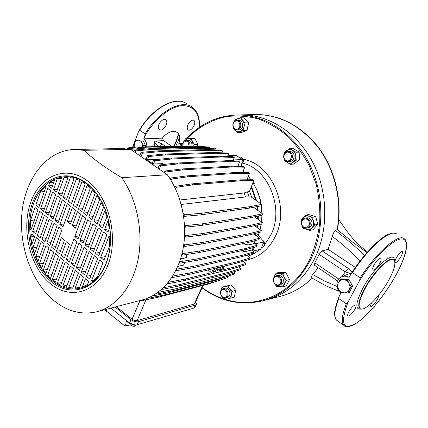 <?xml version="1.0" encoding="UTF-8"?>
<svg xmlns="http://www.w3.org/2000/svg" width="428" height="428" viewBox="0 0 428 428"><rect width="100%" height="100%" fill="white"/><g stroke="black" fill="none" stroke-linecap="round" stroke-linejoin="round"><path stroke-width="0.64" d="M253.018 182.531L254.489 183.302M146.756 146.809C146.927 143.417 145.921 140.764 143.749 138.854L162.34 138.132L163.608 140.625L171.698 146.349M162.34 138.132C171.633 126.618 183.104 130.781 178.834 143.45L181.124 145.172M337.168 229.376C342.17 201.706 335.268 171.002 319.245 148.864C301.644 126.281 280.586 114.822 256.062 114.501L241.563 114.886C268.768 114.597 297.262 132.568 312.772 162.324C328.244 192.07 328.715 230.869 314.296 259.261C302.735 280.88 286.712 294.432 266.232 299.916L280.308 296.342C290.286 293.769 299.493 288.98 307.93 281.972M256.062 114.501C264.434 114.538 272.909 116.068 281.48 119.086C295.32 124.58 307.39 133.686 317.688 146.397C335.054 168.744 342.721 200.679 337.457 229.424L335.466 230.43C345.284 238 354.989 246.293 364.592 255.307M359.862 261.257C351.211 251.841 342.015 243.569 332.262 236.454L328.105 249.353L355.358 267.447M311.311 277.697L311.188 277.622C310.883 277.178 311.402 276.172 312.75 274.615L318.17 267.73M312.75 274.615L324.552 281.014L336.954 286.412M332.262 236.454C332.947 233.699 334.017 231.692 335.466 230.43M337.05 229.435L352.913 242.328L366.951 252.541M338.773 219.714C344.952 227.766 350.671 239.177 367.459 251.964M372.456 277.077L372.745 277.274M178.834 143.45L182.36 143.541M388.806 280.062C380.037 296.353 363.987 312.526 360.109 308.535C357.867 305.956 359.45 299.461 364.865 289.05C373.965 271.78 390.925 255.259 394.102 260.117C396.044 263.215 394.279 269.865 388.806 280.062M173.565 146.317L176.443 140.544L178.476 133.654M163.608 140.625L155.343 141.042L154.059 142.166L158.884 146.585M328.105 249.353L322.118 250.91L319.144 254.339L314.848 262.813L338.746 279.072M314.355 265.103L314.848 262.813M234.378 115.095L239.129 114.95M155.343 141.042L161.923 143.894L158.991 146.585M344.963 326.2L343.77 325.301C341.105 322.134 341.945 314.971 346.289 303.805L338.767 298.573L338.917 296.914L340.838 293.127C335.103 288.895 335.777 278.815 341.961 276.691C344.353 275.814 346.76 276.039 349.178 277.365L351.142 273.765C361.751 256.533 379.802 237.572 388.036 234.517C391.813 232.816 394.766 232.714 396.895 234.212C391.283 228.151 369.187 246.624 352.517 272.625L351.142 273.765M351.302 273.519L347.868 274.252L341.961 276.691M352.228 272.085L348.397 268.468L345.31 271.935C347.964 272.583 349.558 273.182 350.099 273.727M134.044 147.269L133.675 146.076L134.462 143.203L135.901 140.309L140.882 140.026L141.93 142.797L143.631 145.568L142.893 146.884M143.631 145.568L145.525 145.536L145.012 146.841M140.882 140.026L142.781 140.015L145.525 145.536M142.578 146.89L141.93 142.797C140.983 141.026 139.694 140.154 138.062 140.17C136.436 140.341 135.237 141.352 134.462 143.203L134.167 147.259M351.126 286.701L347.739 293.052L349.248 292.495L352.624 286.166L351.126 286.701L349.007 283.357C347.718 281.153 345.92 279.928 343.614 279.693L347.408 279.837L348.916 279.329L352.624 286.166M347.408 279.837L349.007 283.357C350.152 285.642 350.206 287.846 349.173 289.975C347.991 292.003 346.252 292.971 343.952 292.88C341.646 292.613 339.864 291.388 338.601 289.2L337.039 285.701L338.43 282.635C337.419 284.748 337.473 286.937 338.601 289.2L340.699 292.517L347.739 293.052M340.356 279.377L343.614 279.693C341.314 279.634 339.586 280.613 338.43 282.635L340.356 279.377L341.886 278.869L348.916 279.329M190.118 121.568C187.234 124.944 186.506 127.715 187.94 129.877C188.983 130.567 190.305 130.198 191.905 128.753C194.788 125.383 195.505 122.617 194.061 120.455C193.023 119.776 191.707 120.145 190.118 121.568M158.515 128.384L159.264 129.54C161.902 132.022 168.065 124.869 166.642 121.017L165.861 119.803C163.245 117.347 157.033 124.58 158.515 128.384M351.907 307.465C348.66 311.397 347.279 314.222 347.777 315.95C348.483 316.469 349.831 315.677 351.811 313.569C355.053 309.663 356.428 306.849 355.925 305.121C355.224 304.602 353.881 305.383 351.907 307.465M381.129 259.416L380.834 258.384C379.438 256.645 372.585 265.504 372.702 268.923L372.991 269.897C374.414 271.652 381.177 262.915 381.129 259.416M398.361 260.39C401.523 256.222 402.85 253.28 402.341 251.562C401.748 251.209 400.667 251.937 399.094 253.745C395.932 257.934 394.6 260.887 395.103 262.594C395.697 262.953 396.783 262.22 398.361 260.39M371.504 303.078L370.584 305.651L370.723 306.357C371.713 307.844 378.229 299.584 378.368 296.684L378.122 295.866M346.289 303.805L348.098 301.959L359.59 280.511C374.077 257.533 393.519 238.674 401.71 238.894C410.056 238.861 406.68 255.8 395.542 275.819C384.456 295.844 367.133 316.672 355.304 323.83C342.609 330.384 340.207 323.092 348.098 301.959M352.517 272.625L360.226 277.783L359.59 280.511M143.749 138.854L144.744 136.27C154.01 119.824 169.477 107.096 181.328 105.679C193.734 105.261 199.694 112.505 199.218 127.4M187.009 104.004C176.48 95.337 152.78 107.733 139.667 130.208L145.135 133.873L144.744 136.27M139.667 130.208L138.426 132.022L132.487 147.398M249.54 191.161L251.648 197.271M253.788 207.243L253.831 207.532M243.163 171.227L244.618 172.548L243.168 171.216M248.277 176.416L250.904 179.771M252.921 182.772C256.88 189.16 259.561 196.211 260.957 203.926M261.198 205.354L261.904 213.369M261.92 215.118L261.503 221.902M261.208 224.058L260.042 229.686M259.261 232.409L258.266 235.272M256.153 235.668L257.431 234.309L264.081 241.975L260.588 249.342L252.953 251.038M233.982 161.003L234.186 159.911L242.532 159.532L236.096 155.428L227.803 155.744M234.186 159.911L233.495 159.403M229.114 156.546L227.782 155.792M241.237 166.358L242.532 159.532M255.762 244.26L255.998 243.666L264.081 241.975M252.659 250.813L254.462 247.24M255.998 243.666L253.713 241.012M289.435 152.7C285.214 149.907 281.517 157.9 285.877 160.34C290.072 163.18 293.843 155.15 289.435 152.7M285.941 160.955L288.215 161.559C292.543 161.618 294.025 154.166 290.093 152.047L287.921 151.459C283.545 151.33 281.999 158.799 285.941 160.955M289.628 151.4L291.864 151.988C295.791 154.096 294.309 161.517 289.991 161.463L288.285 161.554M309.144 222.153C307.86 216.675 300.103 218.917 301.729 224.245C302.971 229.692 310.765 227.541 309.144 222.153M301.462 224.358C302.425 227.097 304.19 228.354 306.764 228.129C309.524 227.231 310.642 225.16 310.113 221.913C309.166 219.211 307.427 217.948 304.902 218.13C302.082 218.997 300.938 221.073 301.462 224.358M306.566 217.836L306.63 217.825C309.15 217.643 310.883 218.901 311.83 221.592C312.354 224.828 311.242 226.894 308.486 227.787L306.822 228.113M280.41 283.047C282.785 278.644 275.953 273.802 273.925 278.414C271.571 282.774 278.334 287.648 280.41 283.047M273.749 277.927C272.796 282.753 274.541 285.23 278.97 285.364L281.308 283.331C282.271 278.532 280.559 276.044 276.156 275.857L273.749 277.927M277.89 275.365L277.938 275.354C282.325 275.541 284.037 278.018 283.074 282.796L280.741 284.829L279.019 285.348M224.887 297.337C229.044 296.567 226.926 288.306 222.886 289.494C218.767 290.291 220.853 298.476 224.887 297.337M223.095 288.734L223.015 288.756C218.291 289.804 220.773 299.199 225.433 297.883L225.588 297.84C230.28 296.732 227.707 287.365 223.095 288.734M223.015 288.756L224.968 288.215C229.574 286.846 232.142 296.176 227.455 297.289L225.588 297.84M188.999 146.066C188.416 140.753 186.464 139.753 183.136 143.059L182.959 146.141M189.936 146.114C190.235 142.706 189.032 140.753 186.324 140.261C184.864 140.336 183.778 141.165 183.066 142.749L182.81 146.146M188.245 140.245L188.293 140.245C191.054 140.769 192.247 142.759 191.867 146.216M235.405 121.183C231.109 122.676 233.271 130.963 237.487 129.128C241.82 127.662 239.626 119.294 235.405 121.183M238.038 129.791C242.285 128.421 241.403 120.188 237.016 120.289L235.614 120.53C231.35 121.959 232.313 130.192 236.727 130.026L238.038 129.791M238.845 120.338L238.904 120.338C243.286 120.241 244.163 128.443 239.921 129.812L236.727 130.026M302.066 225.791L302.981 228.22L309.835 230.43L312.948 229.793L317.795 224.347L315.746 216.702L308.882 214.572L305.747 215.102L303.051 217.906L300.954 220.591L301.275 222.704M309.835 230.43L314.703 224.951L317.795 224.347M314.703 224.951L313.382 221.153L312.643 217.253L315.746 216.702M312.643 217.253L305.747 215.102M301.505 221.297L303.051 217.906C304.677 216.172 306.625 215.616 308.893 216.226C311.135 217.017 312.627 218.66 313.382 221.153C313.975 223.7 313.51 225.898 311.975 227.755C310.321 229.478 308.369 230.018 306.106 229.381L302.484 226.401M283.967 158.483L284.262 160.554L290.323 164.299L296.213 160.168L299.402 159.997L299.172 152.127L293.073 148.446L289.852 148.532L284.021 152.71L283.85 154.84M296.213 160.168L295.796 156.22L295.978 152.245L299.172 152.127M295.978 152.245L289.852 148.532M290.323 164.299L293.538 164.106L299.402 159.997M284.288 153.802L286.626 150.64C288.574 149.345 290.569 149.265 292.608 150.394C294.576 151.689 295.641 153.631 295.796 156.22C295.791 158.815 294.849 160.826 292.961 162.255C290.997 163.528 289.002 163.587 286.985 162.437L284.497 159.537M233.03 126.897L233.003 127.549L234.999 130.08L237.642 132.627L243.714 130.294L244.099 126.56L245.121 122.825L248.518 122.906L243.837 117.855L240.424 117.743L237.075 118.936L234.378 120.145L233.806 121.969M245.121 122.825L240.424 117.743M237.642 132.627L241.06 132.643L247.117 130.326L248.518 122.906M243.714 130.294L247.117 130.326M234.26 121.429L237.075 118.936C239.07 118.235 240.862 118.679 242.451 120.273C243.939 122.001 244.49 124.093 244.099 126.56C243.569 128.983 242.318 130.615 240.354 131.46C238.348 132.14 236.566 131.68 234.999 130.08L234.089 128.785M193.483 146.301L194.456 144.568L192.547 141.502L191.3 138.437L194.863 138.415L198.004 144.509L197.233 146.355M191.3 138.437L185.522 138.758L184.286 141.037M194.456 144.568L198.004 144.509M184.398 140.94L188.069 138.597C189.968 138.576 191.455 139.544 192.547 141.502L193.226 146.29M223.202 297.604L225.133 299.536L234.325 297.176L235.657 290.318L231.163 284.855L221.982 287.204L221.126 290.157M230.949 298.188L231.302 294.833L232.286 291.286L235.657 290.318M232.286 291.286L229.713 288.622L227.776 285.792L231.163 284.855M227.776 285.792L221.982 287.204M221.158 290.114C221.758 288.231 222.886 287.054 224.556 286.589C226.471 286.204 228.188 286.883 229.713 288.622C231.141 290.478 231.671 292.549 231.302 294.833C230.794 297.059 229.601 298.434 227.717 298.958L225.454 298.878L223.325 297.663M275.183 284.427L276.467 286.359L283.149 286.862L286.343 285.872L289.499 279.532L285.941 272.722L279.281 272.304L276.049 273.198L272.946 279.554L273.262 280.447M283.149 286.862L286.316 280.479L289.499 279.532M286.316 280.479L284.224 277.135L282.737 273.62L285.941 272.722M282.737 273.62L276.049 273.198M273.642 278.163L274.193 276.467C275.274 274.434 276.905 273.444 279.083 273.492C281.276 273.717 282.988 274.931 284.224 277.135C285.332 279.42 285.396 281.629 284.433 283.764C283.325 285.802 281.683 286.781 279.5 286.701L275.627 284.77M184.168 216.156L183.639 216.231M261.636 204.407L249.882 206.681L249.219 208.136L260.973 205.831L261.636 204.407L251.183 196.939L245.512 196.955L181.199 204.456M245.512 196.955L244.137 192.98L179.878 199.978M249.15 197.18L247.32 191.862L244.137 192.98M253.809 180.557L241.435 180.68L240.178 179.856L252.574 179.755L253.809 180.557L249.342 191.642L247.32 191.862M252.659 241.296L255.238 243.302L247.587 245.073L254.837 243.564L257.126 245.298L245.201 248.62L197.222 258.897L196.543 260.427L179.642 263.204L180.322 261.631L197.222 258.897M245.383 249.797L244.49 251.718L251.755 250.118L254.029 251.862L253.381 253.232L241.419 256.741L193.322 267.703L176.4 270.662L175.924 270.33M255.238 243.302L255.045 243.719M253.226 247.593L251.964 250.278M243.783 243.462L247.678 244.875M243.061 243.612L247.587 245.073M241.376 250.717L244.49 251.718M225.524 160.778L233.158 160.281L234.244 157.461L221.469 157.006L171.896 158.959L154.947 160.725L153.449 163.972L152.165 163.084L153.657 159.842L154.947 160.725M233.228 160.104L233.651 160.372L225.845 160.735M233.651 160.372L233.415 160.987M184.762 262.364L183.564 265.103L177.754 266.382M180.541 258.849L186.876 257.533L180.477 259.063M186.876 257.533L186.469 254.5M152.957 164.817L153.203 164.117L163.186 163.651L153.449 163.972M157.103 159.489L147.344 159.756L148.826 156.525L147.553 155.648L164.587 154.026L165.845 154.872L148.826 156.525M147.553 155.648L146.076 158.879L147.344 159.756M153.203 164.117L145.466 158.777L146.135 158.751M145.466 158.777L145.172 159.435M163.48 164.502L163.186 163.651M86.558 183.708C91.234 187.234 95.385 191.792 99.018 197.394C110.237 214.46 113.671 240.194 107.31 259.539C98.429 288.986 70.224 297.514 51.076 279.826C32.507 263.766 24.54 229.601 33.261 204.557C41.698 179.327 66.217 168.402 86.558 183.708M45.94 186.94L38.777 207.462L35.84 205.082L40.409 191.91L45.159 186.33L45.94 186.94M50.761 190.717L43.522 211.293L40.553 208.896L47.743 188.352L50.761 190.717M55.635 194.531L48.305 215.161L45.309 212.737L52.585 192.145L55.635 194.531M60.546 198.383L53.131 219.061L50.108 216.616L57.47 195.971L60.546 198.383M70.513 206.189L62.927 226.974L59.845 224.486L67.378 203.733L70.513 206.189M65.511 202.267L58.005 222.999L54.955 220.532L62.402 199.833L65.511 202.267M72.407 207.666L75.569 210.143L70.417 224.128L67.292 221.629L72.407 207.666M85.284 183.783L76.505 207.607L73.332 205.135L81.935 181.654L85.284 183.783M79.87 180.562L71.439 203.658L68.298 201.208L76.328 179.081L79.87 180.562M74.146 178.39L66.42 199.742L63.307 197.313L70.401 177.599L74.146 178.39M68.084 177.358L61.45 195.864L58.368 193.461L64.098 177.379L68.084 177.358M61.621 177.679L56.523 192.022L53.468 189.641L57.315 178.749L61.621 177.679M54.602 179.814L51.644 188.218L48.615 185.854L49.782 182.531L54.602 179.814M108.947 236.283L109.819 236.968L109.349 246.512L103.977 260.154L100.655 257.469L108.947 236.283M103.576 232.072L106.925 234.699L98.675 255.869L95.385 253.21L103.576 232.072M98.253 227.91L101.575 230.51L93.422 251.621L90.164 248.989L98.253 227.91M92.983 223.78L96.273 226.359L88.216 247.416L84.99 244.811L92.983 223.78M82.599 215.648L85.825 218.173L77.955 239.124L74.793 236.566L82.599 215.648M87.767 219.698L91.025 222.244L83.064 243.248L79.865 240.67L87.767 219.698M80.673 214.139L75.456 228.161L72.3 225.636L77.479 211.641L80.673 214.139M87.237 185.249L90.388 188.01L81.62 211.598L78.415 209.099L87.237 185.249M92.223 189.861L95.171 193.279L86.782 215.621L83.546 213.101L92.223 189.861M96.867 195.537L99.58 199.673L91.993 219.687L88.73 217.146L96.867 195.537M101.12 202.396L103.533 207.377L97.252 223.791L93.957 221.223L101.12 202.396M104.871 210.672L106.882 216.766L102.565 227.937L99.237 225.342L104.871 210.672M107.92 220.859L109.268 228.691L107.931 232.12L104.571 229.499L107.92 220.859M91.587 280.65L99.671 259.983L102.988 262.674L97.707 276.081L92.432 281.356L91.587 280.65L93.802 280.18M86.424 276.333L94.411 255.719L97.696 258.378L89.645 279.029L86.424 276.333L91.068 275.381M81.309 272.053L89.201 251.493L92.453 254.13L84.498 274.723L81.309 272.053L85.878 271.154M76.238 267.816L84.043 247.304L87.258 249.915L79.399 270.464L76.238 267.816L80.742 266.965M66.244 259.459L73.862 239.049L77.024 241.611L69.347 262.054L66.244 259.459L70.609 258.694M71.219 263.621L78.929 243.158L82.117 245.747L74.349 266.237L71.219 263.621L75.649 262.813M64.393 257.913L61.316 255.339L66.329 241.777L69.443 244.329L64.393 257.913M52.243 279.875L60.423 257.758L63.488 260.331L55.356 282.207L52.243 279.875L56.539 279.013M57.293 283.443L65.34 261.888L68.437 264.483L60.648 285.23L57.293 283.443L61.659 282.544M62.739 286.123L70.304 266.05L73.429 268.672L66.372 287.295L62.739 286.123L67.175 285.182M68.646 287.787L75.312 270.255L78.468 272.904L72.61 288.221L68.646 287.787L73.145 286.819M75.103 288.215L80.373 274.498L83.556 277.167L79.506 287.653L75.103 288.215L79.678 287.215M82.326 286.904L85.477 278.783L88.692 281.48L87.424 284.722L82.326 286.904M30.934 229.938L30.185 229.312L30.495 220.479L34.994 207.516L37.926 209.897L30.934 229.938M35.588 233.827L32.672 231.393L39.697 211.336L42.661 213.738L35.588 233.827M40.28 237.749L37.343 235.293L44.442 215.182L47.433 217.611L40.28 237.749M45.015 241.708L42.051 239.231L49.236 219.072L52.253 221.517L45.015 241.708M54.613 249.738L51.595 247.213L58.952 226.952L62.023 229.445L54.613 249.738M49.792 245.704L46.802 243.206L54.072 222.993L57.117 225.465L49.792 245.704M56.432 251.257L61.391 237.727L64.473 240.252L59.481 253.804L56.432 251.257L60.669 250.573M50.445 278.318L47.567 275.461L55.549 253.67L58.588 256.222L50.445 278.318M45.903 273.583L43.255 270.186L50.718 249.62L53.735 252.146L45.903 273.583M41.735 267.976L39.328 263.98L45.935 245.602L48.92 248.112L41.735 267.976M37.964 261.38L35.829 256.672L41.195 241.627L44.154 244.11L37.964 261.38M34.652 253.59L32.876 247.924L36.498 237.684L39.43 240.145L34.652 253.59M31.956 244.142L30.736 236.93L31.838 233.779L34.748 236.213L31.956 244.142M86.215 182.965C90.966 186.544 95.193 191.182 98.884 196.875C110.296 214.23 113.789 240.413 107.321 260.09C98.279 290.034 69.614 298.658 50.178 280.666C31.324 264.333 23.246 229.633 32.084 204.188C40.644 178.556 65.532 167.412 86.215 182.965M87.087 180.584C108.942 196.393 119.155 237.658 107.749 265.499C96.669 293.576 68.887 300.29 49.386 282.806C29.709 265.697 21.288 229.494 30.5 202.904C39.408 176.111 65.404 164.352 87.087 180.584M130.524 149.308L167.337 174.758L121.852 177.722C106.171 168.391 93.523 159.259 83.909 150.33L130.524 149.308L120.878 148.532M97.14 311.686L141.882 300.033C160.853 295.267 177.149 276.418 182.649 250.845C188.111 225.278 181.996 195.141 167.337 174.758M121.852 177.722C137.056 199.662 143.551 232.137 138.073 259.55C132.557 286.979 115.902 306.994 96.503 311.851C80.657 315.308 65.837 311.028 52.039 299.006C29.81 279.211 17.842 241.895 22.422 208.859C26.948 175.855 48.262 149.902 74.857 149.474L83.909 150.33M44.309 191.61L40.409 191.91M39.734 204.712L35.84 205.082M44.507 208.495L40.553 208.896M49.316 212.315L45.309 212.737M54.174 216.161L50.108 216.616M64.023 223.967L59.845 224.486M59.075 220.046L54.955 220.532M71.529 221.11L67.292 221.629M77.57 204.712L73.332 205.135M72.476 200.818L68.298 201.208M67.431 196.955L63.307 197.313M65.04 177.32L64.098 177.379M62.429 193.13L58.368 193.461M61.327 178.508L57.315 178.749M57.48 189.337L53.468 189.641M53.735 182.269L49.782 182.531M52.574 185.581L48.615 185.854M105.368 256.613L100.655 257.469M100.024 252.402L95.385 253.21M94.732 248.229L90.164 248.989M89.489 244.094L84.99 244.811M79.153 235.935L74.793 236.566M84.295 239.996L79.865 240.67M76.601 225.08L72.3 225.636M82.716 208.645L78.415 209.099M87.911 212.609L83.546 213.101M93.154 216.616L88.73 217.146M98.456 220.655L93.957 221.223M103.801 224.732L99.237 225.342M109.204 228.852L104.571 229.499M65.618 254.617L61.316 255.339M31.201 229.183L30.185 229.312M34.395 220.035L30.495 220.479M36.621 230.885L32.672 231.393M41.345 234.753L37.343 235.293M46.106 238.653L42.051 239.231M55.774 246.565L51.595 247.213M50.916 242.59L46.802 243.206M51.799 274.642L47.567 275.461M47.428 269.415L43.255 270.186M43.442 263.257L39.328 263.98M39.89 256.008L35.829 256.672M36.878 247.32L32.876 247.924M34.684 236.39L30.736 236.93M203.097 285.428L194.975 303.377L194.259 304.008L137.115 320.625L134.643 320.519L132.391 319.475L116.245 306.71M195.676 301.831L196.623 304.11L195.569 304.987L138.49 321.717C136.067 322.182 133.547 321.492 130.931 319.641L115.014 307.031M196.452 304.436L195.008 307.186L193.991 308.032L135.697 325.205L129.614 323.049L110.852 308.112M130.203 324.82L126.528 325.831L125.811 324.563L123.954 325.307L104.726 309.712M130.931 319.641L129.614 323.049L129.037 323.279L126.121 320.957L125.811 324.563M135.371 325.205L134.67 325.275L129.037 323.279M125.746 325.885L123.954 325.307M106.476 309.251L106.47 311.29M135.526 325.216L134.606 326.259C132.113 326.393 130.444 325.531 129.598 323.691M140.956 300.274L141.561 300.718L158.301 297.203L207.596 284.251L207.869 283.641M141.845 300.039L141.561 300.718M147.826 298.07L149.324 297.76M158.788 296.085L158.301 297.203M219.676 280.281L207.596 284.251M228.022 276.162L216.145 280.292L215.53 281.635L166.524 294.469L149.639 297.99L150.019 297.102M228.258 276.354L227.648 277.67L215.53 281.635M151.886 296.165L167.155 293.014L166.524 294.469M149.04 297.551L149.639 297.99M216.145 280.292L167.155 293.014M233.827 271.812L235.02 272.764L222.918 276.665L222.293 278.023L173.527 290.628L156.595 294.095L157.071 292.982M235.02 272.764L234.4 274.097L222.293 278.023M157.766 292.485L174.169 289.162L173.527 290.628M156.038 293.694L156.595 294.095M222.918 276.665L174.169 289.162M238.829 266.826L240.857 268.431L240.226 269.768L228.151 273.626L179.6 285.92L162.645 289.301L162.126 288.927M240.857 268.431L228.782 272.256L228.151 273.626M163.271 287.851L162.645 289.301M163.352 287.771L180.247 284.438L179.6 285.92M228.782 272.256L180.247 284.438M243.125 261.267L245.923 263.461L245.287 264.809L233.244 268.57L184.875 280.484L167.926 283.748L167.428 283.395M245.923 263.461L233.886 267.19L233.244 268.57M168.461 282.127L167.926 283.748M168.589 282.218L185.533 278.992L184.875 280.484M233.886 267.19L222.667 269.929L224.438 266.072M223.138 266.382L221.367 270.245L219.184 270.78L220.96 266.901M221.367 270.245L219.901 269.217M216.996 267.842L215.22 271.748L212.989 272.288L214.77 268.372M215.22 271.748L213.716 270.689M213.428 268.693L211.646 272.62L185.533 278.992M211.646 272.62L207.938 269.998M219.045 269.148L219.136 268.04C218.521 267.816 217.841 268.34 217.108 269.613L217.017 270.721C217.638 270.945 218.312 270.421 219.045 269.148M246.753 255.179L250.3 257.924L249.658 259.282L237.652 262.931L189.433 274.396L172.495 277.521L172.013 277.184M250.3 257.924L238.3 261.54L237.652 262.931M172.896 275.787L173.169 275.974L172.495 277.521M173.169 275.974L190.102 272.887L189.433 274.396M238.3 261.54L190.102 272.887M254.029 251.862L242.071 255.339L241.419 256.741M176.662 268.816L177.074 269.105L176.4 270.662M177.074 269.105L193.996 266.184L193.322 267.703M242.071 255.339L193.996 266.184M245.201 248.62L244.543 250.032L256.474 246.678L257.126 245.298M179.749 261.235L180.322 261.631M179.161 262.872L179.642 263.204M244.543 250.032L196.543 260.427M253.681 233.816L259.577 238.23L247.689 241.381L199.774 251.033L199.09 252.579L182.21 255.147L182.895 253.569L199.774 251.033M247.689 241.381L247.026 242.804L258.924 239.621L259.577 238.23M182.146 253.055L182.895 253.569M181.707 254.804L182.21 255.147M247.026 242.804L199.09 252.579M254.553 225.626L261.348 230.649L249.487 233.613L201.609 242.585L200.919 244.137L184.067 246.485L184.757 244.891L201.609 242.585M249.487 233.613L248.823 235.047L260.689 232.051L261.348 230.649M183.805 244.249L184.757 244.891M183.526 246.121L184.067 246.485M248.823 235.047L200.919 244.137M254.553 216.819L262.364 222.533L250.535 225.289L202.653 233.517L201.968 235.079L185.142 237.182L185.832 235.577L202.653 233.517M250.535 225.289L249.872 226.728L261.706 223.94L262.364 222.533M184.634 234.774L185.832 235.577M184.538 236.78L185.142 237.182M249.872 226.728L201.968 235.079M253.504 207.296L262.524 213.818L261.866 215.231L250.064 217.793L250.733 216.343L202.802 223.764L202.112 225.342L185.329 227.177L186.025 225.561L202.802 223.764M262.524 213.818L250.733 216.343M184.511 224.556L186.025 225.561M184.623 226.706L185.329 227.177M250.064 217.793L202.112 225.342M201.171 214.808L201.856 213.224L185.153 214.722L184.463 216.349L201.171 214.808L249.219 208.136M183.189 213.433L185.153 214.722M183.569 215.766L184.463 216.349M249.882 206.681L201.856 213.224M175.004 186.373L191.551 183.917L192.868 184.821L176.341 187.304L175.004 186.373L174.678 187.063M175.571 188.925L176.341 187.304M241.435 180.68L192.868 184.821M240.178 179.856L191.551 183.917M237.005 173.303L235.758 172.489L248.267 172.57L249.497 173.361L237.005 173.303L188.197 176.764L171.537 179.027L170.959 180.247M246.929 179.803L249.497 173.361M169.964 178.642L170.21 178.112L171.537 179.027M170.21 178.112L186.886 175.871L188.197 176.764M235.758 172.489L186.886 175.871M232.158 166.974L230.922 166.171L243.537 166.401L244.757 167.188L232.158 166.974L183.104 169.846L166.332 171.917L165.572 173.538M242.649 172.538L244.757 167.188M164.261 172.634L165.021 171.013L166.332 171.917M165.021 171.013L181.804 168.964L183.104 169.846M230.922 166.171L181.804 168.964M226.968 161.559L225.738 160.768L238.45 161.131L239.659 161.907L226.968 161.559L177.652 163.935L160.789 165.845L159.248 169.162M237.947 166.299L239.659 161.907M157.948 168.268L159.489 164.951L160.789 165.845M159.489 164.951L176.368 163.068L177.652 163.935M225.738 160.768L176.368 163.068M221.469 157.006L220.249 156.22L233.046 156.691L234.244 157.461M153.657 159.842L170.622 158.098L171.896 158.959M220.249 156.22L170.622 158.098M227.519 156.488L228.536 153.807L227.348 153.047L214.476 152.486L164.587 154.026M228.536 153.807L215.68 153.267L214.476 152.486M215.68 153.267L165.845 154.872M221.848 152.807L222.549 150.945L221.372 150.191L208.425 149.565L158.28 150.833L159.521 151.678L142.444 153.229L141.186 152.363L158.28 150.833M222.549 150.945L209.618 150.335L208.425 149.565M139.694 155.648L141.186 152.363M140.951 156.514L142.444 153.229M209.618 150.335L159.521 151.678M215.894 149.928L216.279 148.896L215.113 148.147L202.096 147.473L151.694 148.548L152.924 149.383L135.799 150.865L134.558 150.009L151.694 148.548M216.279 148.896L203.279 148.238L202.096 147.473M133.841 151.598L134.558 150.009M135.082 152.459L135.799 150.865M203.279 148.238L152.924 149.383M209.645 147.863L208.554 146.959L195.484 146.264L144.819 147.227L146.039 148.056L130.583 149.351M209.704 147.703L196.65 147.023L195.484 146.264M128.036 148.907L127.656 148.639L144.819 147.227M196.65 147.023L146.039 148.056M193.456 146.301L188.545 146.039L137.623 146.981L138.72 147.73M189.069 146.387L188.545 146.039M120.701 148.537L137.623 146.981M126.977 148.778L127.619 148.725M361.152 309.021C354.914 309.958 355.465 303.051 362.81 288.306C373.831 267.27 394.397 249.572 394.338 260.422M360.264 308.652L359.745 308.326C357.492 305.742 359.071 299.242 364.49 288.814C373.489 271.737 390.25 255.281 393.653 259.743M178.701 134.039L176.705 140.705L173.929 146.312M175.678 146.274L178.144 141.192L179.578 137.024M154.647 146.665L154.059 142.166M161.923 143.894L165.764 146.462M348.397 268.468L322.118 250.91M341.705 276.798L345.31 271.935L319.144 254.344M338.767 298.573C334.53 309.738 333.797 316.934 336.563 320.171L343.77 325.301C344.535 326.778 349.644 329.282 361.73 319.176C373.89 308.406 385.173 293.945 395.579 275.793M360.226 277.783C377.031 251.659 399.035 232.939 404.428 238.888C405.065 239.22 407.333 241.253 406.274 249.048C404.909 256.393 401.352 265.307 395.584 275.776M338.917 296.914C335.654 305.587 334.241 311.664 334.685 315.136C335.001 317.736 335.627 319.411 336.558 320.16L337.97 321.171M145.135 133.873C158.339 111.296 182.023 98.766 192.45 107.374L192.45 107.38C197.677 111.489 199.978 118.128 199.362 127.298M251.161 187.138L255.773 200.218M256.993 206.612L257.399 210.111M257.683 216.14L257.624 219.066M257.116 225.021L256.779 227.273M255.452 233.372L255.035 234.833M247.224 179.059L247.716 179.797M251.471 186.367L256.597 200.812M257.656 206.483L258.121 210.635M258.346 215.996L258.261 219.532M257.774 224.866L257.335 227.685M256.094 233.207L255.516 235.191M255.404 187.015C258.191 192.327 260.128 198.025 261.214 204.108M261.364 204.996L262.107 213.519M262.113 214.701L261.626 221.993M261.321 224.031L260.855 226.487M243.222 159.259C271.769 163.854 290.441 207.516 275.268 236.491C269.244 248.459 260.604 256.088 249.347 259.379M242.606 163.132C268.5 168.825 284.54 208.613 270.833 235.036L264.707 244.607M262.268 247.261L261.134 248.342M259.791 249.519C256.169 252.531 252.226 254.73 247.967 256.115M132.081 319.245L139.972 300.531M137.115 320.625L145.964 299.793M194.259 304.008L202.599 285.562M195.569 304.987L193.991 308.032M138.49 321.717L136.874 325.034M262.728 240.418C264.376 241.419 264.964 243.077 264.483 245.394L262.38 247.234L264.354 245.602C265.093 243.452 264.563 241.74 262.765 240.461M240.365 157.028C242.152 156.183 243.96 161.008 243.462 160.677C244.03 160.596 243.446 161.661 241.708 163.876C243.901 161.795 243.928 159.66 241.783 157.456L240.231 157.028M186.426 138.699C200.299 123.564 217.312 115.667 237.476 114.998L237.476 114.998C264.713 114.704 293.266 132.766 308.818 162.683C324.333 192.584 324.82 231.585 310.391 260.106C298.814 281.827 282.769 295.432 262.262 300.921L262.262 300.921C240.547 305.811 220.457 301.462 201.995 287.867M186.95 138.661C198.036 127.309 211.748 119.594 226.942 116.539C237.267 115.378 247.684 116.159 258.186 118.882C268.554 122.74 278.307 128.464 287.455 136.061C296.048 144.643 303.366 154.631 309.407 166.021L316.196 184.334C319.165 197.26 320.326 210.303 319.673 223.459C317.972 236.395 314.585 248.513 309.503 259.812C292.431 294.394 256.254 309.428 225.481 299.461M224.834 299.258C216.745 296.679 209.18 292.779 202.139 287.546M180.798 146.183L182.82 143.508M312.215 278.211C303.072 286.942 292.816 292.886 281.437 296.042M339.083 291.345C332.262 288.295 329.704 287.712 324.606 285.096L311.188 277.622M337.59 280.993L314.345 265.119M165.861 119.803L165.593 119.626M139.052 130.727C151.41 109.119 173.993 96.032 185.511 103.057M248.294 176.379L250.963 179.771M252.948 182.703C256.741 189.347 258.887 193.146 261.085 204.017M261.278 205.178L262.011 213.444M262.022 214.899L261.583 221.961M261.294 224.037L260.101 229.729M259.325 232.393L258.303 235.309M289.697 151.394L287.921 151.459M306.63 217.825L304.902 218.13M277.938 275.354L276.156 275.857M188.293 140.245L186.324 140.261M238.904 120.338L237.016 120.289M99.018 197.394L98.884 196.875M107.305 259.561L107.316 260.106M74.857 149.474L121.68 148.516M134.67 325.275L135.697 325.205M126.528 325.831L125.623 325.895M262.38 247.234L261.626 247.4M240.274 157.028L238.942 157.081M266.232 299.916L262.262 300.921M180.386 146.189L183.168 142.513"/></g></svg>

